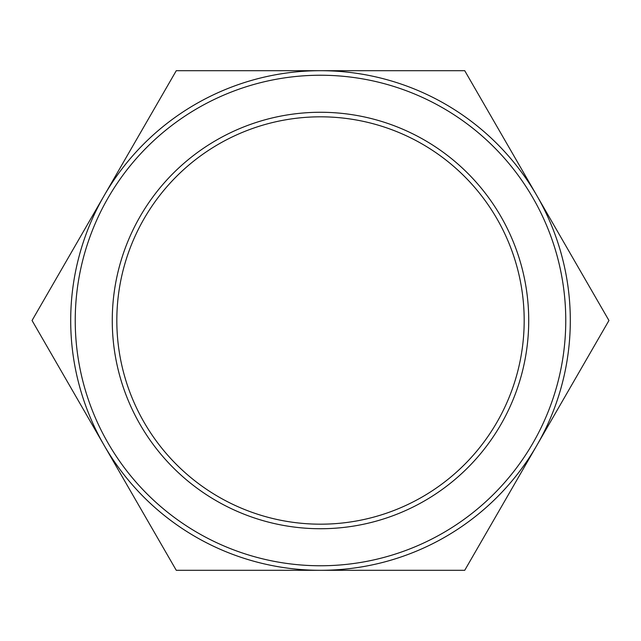 <?xml version="1.0" encoding="UTF-8"?>
<svg xmlns="http://www.w3.org/2000/svg" width="641" height="641" viewBox="0 0 641 641"><rect width="100%" height="100%" fill="white"/><g stroke="black" fill="none" stroke-linecap="round" stroke-linejoin="round"><path stroke-width="0.96" d="M464.725 570.306L176.275 570.306L32.05 320.5L176.275 70.694L464.725 70.694L608.95 320.5L464.725 570.306M524.186 320.5A203.686 203.686 0 0 1 218.661 496.895A203.686 203.686 0 0 1 218.661 144.105A203.686 203.686 0 0 1 524.186 320.5M528.721 320.5A208.221 208.221 0 0 1 216.386 500.829A208.221 208.221 0 0 1 216.386 140.171A208.221 208.221 0 0 1 528.721 320.5M565.763 320.5A245.263 245.263 0 0 1 197.869 532.903A245.263 245.263 0 0 1 197.869 108.097A245.263 245.263 0 0 1 565.763 320.5M570.306 320.5A249.806 249.806 0 0 1 195.601 536.837A249.806 249.806 0 0 1 195.601 104.163A249.806 249.806 0 0 1 570.306 320.5"/></g></svg>

